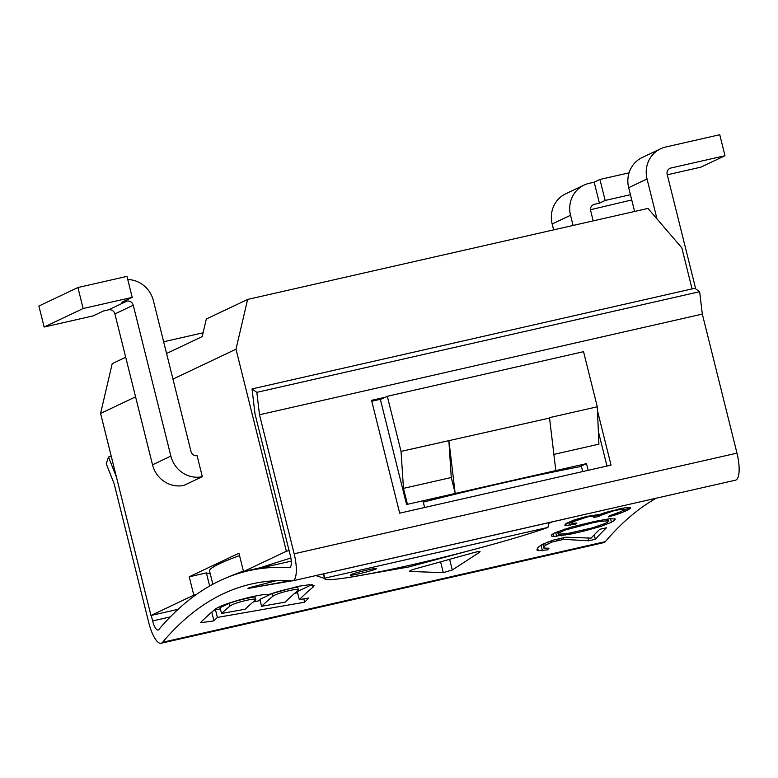 <?xml version="1.0" encoding="UTF-8"?>
<svg xmlns="http://www.w3.org/2000/svg" width="778" height="778" viewBox="0 0 778 778"><rect width="100%" height="100%" fill="white"/><g stroke="black" fill="none" stroke-linecap="round" stroke-linejoin="round"><path stroke-width="1.17" d="M566.705 533.718L558.215 534.175L558.478 533.095L565.061 530.022L592.097 522.933L599.809 521.367L608.26 520.793L607.997 521.844L605.06 523.526L592.126 527.941L566.705 533.718M607.812 519.014L608.26 520.793M606.208 519.257L606.548 520.599M599.575 520.443L599.809 521.367M591.883 522.057L592.097 522.933M582.518 524.197L582.732 525.062M574.174 526.346L574.378 527.144M564.809 529.04L565.061 530.022M561.133 530.295L561.415 531.432M558.079 531.481L558.478 533.095M557.593 531.675L558.215 534.175M583.286 530.168L583.539 531.199L571.499 533.932L571.217 532.813M292.684 580.845L735.502 480.182A24.39 7.459 -102.8 0 0 736.98 453.136L702.32 314.098L259.492 414.762L294.162 553.79A24.39 7.459 77.2 0 1 292.684 580.845A24.39 7.459 77.2 0 1 292.003 580.894A1449.813 443.197 -102.8 0 0 251.547 583.977A1449.813 443.197 -102.8 0 0 162.583 642.288A24.39 7.459 77.2 0 1 161.085 643.27L603.913 542.606A24.39 7.459 -102.8 0 0 605.401 541.624A1449.813 443.197 77.2 0 1 656.243 498.202M472.723 549.783L408.635 566.987L348.943 577.422M324.504 578.404L316.909 575.944L316.928 575.331M552.468 521.844L548.918 523.263M410.006 570.799L410.23 571.684C408.596 571.237 410.385 570.264 415.588 568.767L473.763 552.633C478.82 551.271 480.726 551.164 479.501 552.322L452.29 569.982L443.285 572.647L409.413 571.441M480.094 551.719L479.501 552.322L479.297 551.505M294.706 580.378L247.988 588.353M289.64 580.758L249.407 588.246C246.976 588.567 247.861 588.149 252.062 586.991L276.239 580.699M545.271 545.504A1449.813 443.197 -102.8 0 0 544.036 546.778L543.841 548.091L548.996 548.218A1449.813 443.197 -102.8 0 0 547.469 549.89L538.288 550.649L536.839 549.939L537.656 547.975A1449.813 443.197 77.2 0 1 538.891 546.71L542.091 544.522L552.613 540.253L565.995 537.209L591.095 538.123A1449.813 443.197 77.2 0 1 599.77 529.303L606.461 527.785A1449.813 443.197 -102.8 0 0 595.345 539.271L588.654 540.798L563.807 539.349L551.767 542.091L545.271 545.504L544.717 543.287M583.539 531.199L600.869 526.385L611.43 522.281L614.688 520.317L615.272 519.004L609.826 518.712L595.053 521.338L571.655 527.017L555.045 532.687L551.787 534.622L551.213 535.974L553.635 536.48L571.499 533.932M630.18 507.733L630.336 508.345L630.326 507.762L627.311 507.46L620.28 508.647L600.208 514.316L586.486 516.466L574.106 519.967L566.433 523.331A1449.813 443.197 77.2 0 0 565.771 523.788L566.17 525.461L564.799 525.121L565.771 523.788M566.17 525.461L575.234 524.246A1449.813 443.197 -102.8 0 1 576.868 523.03L571.82 523.361L572.131 522.495A1449.813 443.197 -102.8 0 1 573.454 521.581L587.497 516.923L594.188 515.979L594.869 516.709A1449.813 443.197 77.2 0 0 593.546 517.623L598.904 516.407A1449.813 443.197 -102.8 0 1 600.227 515.493L613.259 510.932L620.951 509.318L623.635 509.279L623.304 510.096A1449.813 443.197 77.2 0 0 621.321 511.467L610.001 515.668A1449.813 443.197 77.2 0 0 608.367 516.893L617.372 514.326L627.681 510.183A1449.813 443.197 -102.8 0 1 630.336 508.345M308.73 597.99A1449.813 443.197 -102.8 0 0 304.645 602.201L217.383 617.421A1449.813 443.197 -102.8 0 0 213.96 620.854L200.354 622.77A1449.813 443.197 77.2 0 1 214.864 609.524C220.534 604.117 259.988 593.488 268.916 594.411L298.227 586.311L309.527 584.696L314.059 585.581L312.989 587.215A1449.813 443.197 -102.8 0 0 299.297 599.644L308.73 597.99M424.613 507.509L422.94 500.799L406.583 504.514L380.413 399.561L385.392 397.198L371.553 400.339L399.688 513.169L611.031 465.127L597.465 410.716M256.828 392.355L699.646 291.701L694.851 288.268L252.033 388.922L256.828 392.355L259.492 414.762M702.32 314.098L699.646 291.701M151.243 615.417L152.624 620.932A10.843 3.316 -102.8 0 0 158.08 630.054A10.843 3.316 -102.8 0 0 158.751 629.616A1463.36 447.34 77.2 0 1 248.542 570.77A1463.36 447.34 77.2 0 1 289.377 567.648A10.843 3.316 -102.8 0 0 289.679 567.629A10.843 3.316 -102.8 0 0 290.34 555.609L255.009 413.915L252.033 388.922M606.986 466.051L598.36 431.479M381.57 399.017L371.777 401.234M291.244 561.152L248.542 570.77M161.085 643.27A24.39 7.459 77.2 0 1 148.793 622.75L114.133 483.712L106.246 463.785L108.502 457.007L111.283 456.375M108.502 457.007L116.447 477.109M125.696 357.267L112.197 363.666L100.576 413.449L135.567 396.848M178.094 609.31L150.951 615.486L100.576 413.449M172.949 379.11L235.997 349.205L247.618 299.433L206.306 319.029L202.202 336.592L166.56 353.504M163.643 341.766L203.087 332.799M247.618 299.433L647.977 208.426L681.839 247.861L692.07 288.901M210.245 573.794A238.476 15.443 -14 0 1 206.374 572.89L189.219 576.79L238.943 553.207L243.524 571.567L286.372 551.252L235.997 349.205M582.712 471.565L581.341 466.061L586.486 463.62L406.583 504.514M581.419 466.392A234.411 15.181 166 0 0 423.271 502.121M239.536 555.58A234.411 15.181 166 0 0 219.367 563.797A234.411 15.181 166 0 0 209.554 571.033L212.851 584.249M150.951 615.486L193.8 595.16L189.219 576.79M196.182 594.616L193.8 595.16M127.767 279.526A27.104 25.742 -115.4 0 1 153.392 300.648L191.009 451.522A5.417 5.145 64.6 0 0 197.097 455.684L202.329 476.681L183.968 485.384A27.104 25.742 64.6 0 1 152.517 464.816L114.901 313.933A5.417 5.145 -115.4 0 0 108.56 309.829L103.523 310.976L93.195 315.878L44.132 327.032L83.149 308.516L132.211 297.371L121.883 302.263L126.921 301.125A5.417 5.145 64.6 0 1 133.262 305.229L170.878 456.103L152.517 464.816M586.486 463.62L588.158 470.33M555.793 470.408L549.492 417.65L597.29 406.787L598.914 444.16L553.897 454.391M286.372 551.252L289.095 550.63M549.589 418.049L401.04 451.396L403.471 488.38L451.279 477.517L455.208 493.262M385.392 397.198L387.308 396.294L401.04 451.396M387.308 396.294L583.549 351.685L597.29 406.787M448.945 440.931L455.111 492.882M407.4 504.125L403.471 488.38M451.279 477.517L448.848 440.523M290.855 558.03A238.476 15.443 166 0 0 260.688 567.668L243.524 571.567M209.652 586.019L206.374 572.89M202.329 476.681A27.104 25.742 -115.4 0 1 170.878 456.103M44.132 327.032L38.9 306.036L77.917 287.529L126.979 276.375L132.211 297.371M83.149 308.516L77.917 287.529M226.933 577.597A234.411 15.181 -14 0 1 243.397 571.062M566.442 518.615A124.655 8.072 -14 0 1 566.423 518.663L343.108 569.428M323.376 573.863L324.552 578.599A124.655 8.072 -14 0 0 412.933 564.536A124.655 8.072 -14 0 0 547.907 527.445L549.074 522.612M324.552 578.599A124.655 8.072 -14 0 1 324.591 578.21L323.765 573.775M547.907 527.445L324.591 578.21M376.056 568.951A13.547 0.875 166 0 0 376.63 568.533A13.547 0.875 166 0 0 365.31 570.459A13.547 0.875 166 0 0 350.897 574.67A13.547 0.875 166 0 0 350.333 575.088A13.547 0.875 166 0 0 361.653 573.162A13.547 0.875 166 0 0 376.056 568.951M570.537 215.282A27.104 25.742 -115.4 0 1 584.084 185.076L565.723 193.79A27.104 25.742 64.6 0 0 552.176 223.996L570.537 215.282L573.075 225.455M584.084 185.076A27.104 25.742 -115.4 0 1 589.15 183.326L594.188 182.178L599.926 179.455L629.062 172.833M630.423 194.704L605.158 200.452L599.42 203.175L594.188 182.178M599.42 203.175L594.382 204.313A5.417 5.145 64.6 0 0 590.658 210.702L593.196 220.874M590.512 209.729L631.736 199.965M553.635 229.87L552.176 223.996M605.158 200.452L599.926 179.455M647.043 178.989A27.104 25.742 -115.4 0 1 660.59 148.783L642.229 157.496A27.104 25.742 64.6 0 0 628.682 187.702L647.043 178.989L657.002 218.949M660.59 148.783A27.104 25.742 -115.4 0 1 665.657 147.032L719.757 134.73L724.989 155.726L670.899 168.019A5.417 5.145 64.6 0 0 667.174 174.418L695.707 288.881M634.605 211.46L628.682 187.702M667.271 174.797L700.89 167.153L724.989 155.726M563.398 537.686L563.807 539.349M588.654 540.798L587.935 537.909M558.75 538.629L559.081 539.951M556.095 539.319L556.406 540.554M551.417 540.691L551.767 542.091M547.761 542.042L548.159 543.628M543.326 543.939L544.036 546.778M542.859 544.162L543.841 548.091M547.09 548.354L547.469 549.89M541.041 545.232L542.422 550.766M537.637 548.023L538.288 550.649M594.236 534.817L595.345 539.271M590.308 528.398L590.551 529.38M594.625 527.144L594.878 528.174M600.577 525.247L600.869 526.385M605.498 523.273L605.829 524.615M610.535 518.683L611.43 522.281M614.319 518.829L614.688 520.317M552.993 533.903L553.635 536.48M555.706 532.424L556.698 536.421M561.055 534.292L561.424 535.779M564.809 533.912L565.12 535.167M629.694 507.635L627.331 508.763L627.681 510.183M627.331 508.763L624.598 509.726L625.026 511.428M620.727 511.759L621.038 512.994M624.598 509.726L623.227 510.144M617.149 513.412L617.372 514.326M612.519 514.958L612.704 515.736M622.964 509.152L622.818 508.588L623.46 508.608L623.635 509.279M622.818 508.588L620.951 509.318M620.834 508.861L618.607 509.716M618.51 509.308L613.259 510.932M613.152 510.524L607.103 512.07L607.229 512.576M607.103 512.07L603.388 513.169L603.553 513.85M603.388 513.169L599.964 514.462L600.227 515.493M594.693 516.009L598.583 515.124L598.904 516.407M598.583 515.124L599.964 514.462M594.188 515.979L594.022 515.299L594.616 515.678L594.869 516.709M594.022 515.299L592.039 515.581L592.175 516.145M592.039 515.581L587.497 516.923M587.38 516.466L584.813 517.535M584.706 517.078L579.989 518.323L580.135 518.887M579.989 518.323L576.274 519.422L576.459 520.151M576.274 519.422L573.201 520.55L573.454 521.581M573.201 520.55L571.811 521.202L572.131 522.495M571.811 521.202L571.82 523.361M574.991 523.273L575.234 524.246M571.606 522.485L569.632 522.904L570.206 525.218M569.632 522.904L566.384 523.361M303.819 598.846L304.645 602.201M220.378 608.843L215.496 609.855L217.383 617.421M297.575 592.729L294.716 593.332M260.144 600.538L253.181 601.997M211.781 612.121L213.96 620.854M215.496 609.855L213.104 610.993M311.784 584.696L297.293 591.572L299.297 599.644M254.999 597.183A13.547 0.875 166 0 0 243.679 599.118A13.547 0.875 166 0 0 229.267 603.32L229.957 606.091A1449.813 443.197 -102.8 0 0 221.526 613.463L245.089 609.242A1449.813 443.197 77.2 0 1 255.116 600.373L255.602 599.624L254.999 597.183M221.526 613.463L220.086 607.676L229.267 603.32M297.77 587.468A13.547 0.875 166 0 0 286.45 589.393A13.547 0.875 166 0 0 272.037 593.604L272.728 596.366A1449.813 443.197 -102.8 0 0 261.583 606.305L285.156 602.133A1449.813 443.197 77.2 0 1 297.896 590.648L298.373 589.899L297.77 587.468M261.583 606.305L259.862 599.381L272.037 593.604M255.116 600.373C260.542 596.502 233.847 602.542 229.957 606.091M297.896 590.648C303.313 586.777 276.618 592.817 272.728 596.366M605.401 541.624L162.583 642.288M294.162 553.79L736.98 453.136M289.377 567.648L289.961 567.522M170.265 616.925L152.624 620.932M108.56 309.829L126.921 301.125M133.262 305.229L114.901 313.933M594.382 204.313L592.457 205.227M670.899 168.019L668.963 168.933M449.742 559.761L452.29 569.982M440.698 562.27L443.285 572.647M288.871 581.75L288.667 580.942M312.377 584.755L312.989 587.215"/></g></svg>
